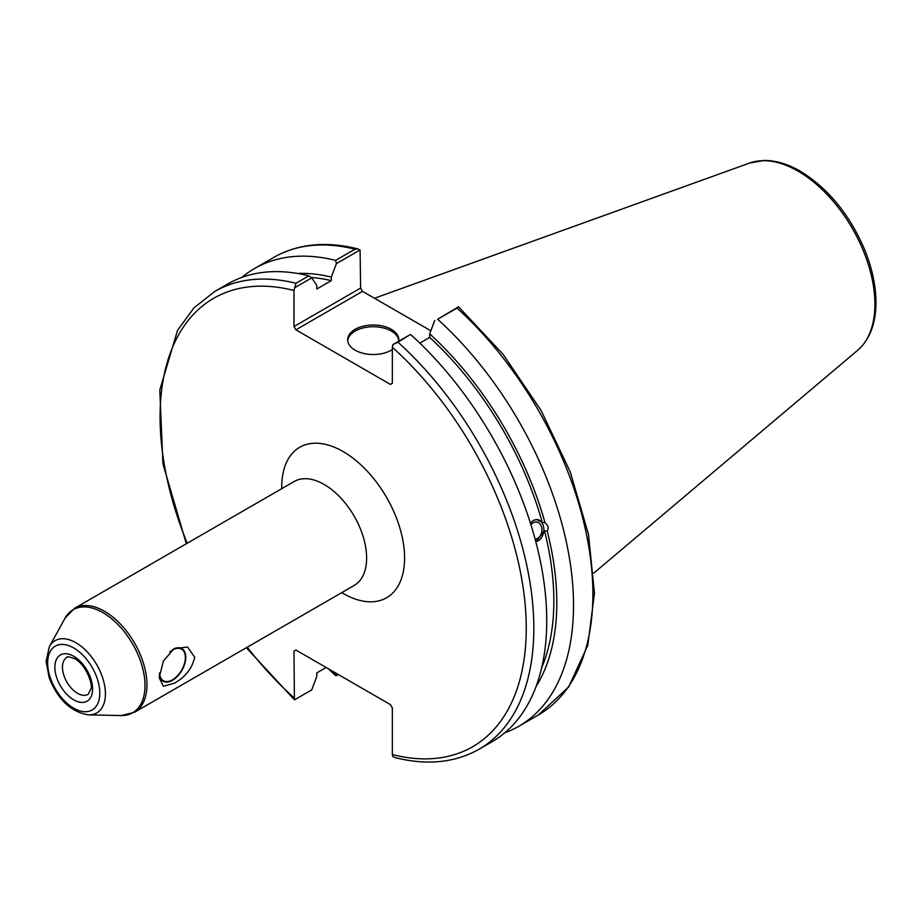 <?xml version="1.0" encoding="UTF-8"?>
<svg xmlns="http://www.w3.org/2000/svg" width="922" height="922" viewBox="0 0 922 922"><rect width="100%" height="100%" fill="white"/><g stroke="black" fill="none" stroke-linecap="round" stroke-linejoin="round"><path stroke-width="1.38" d="M169.74 651.981A18.21 10.511 -60 0 1 181.588 649.157A18.21 10.511 -60 0 1 185.368 657.49A18.21 10.511 -60 0 1 177.416 675.826A18.21 10.511 -60 0 1 163.378 680.701A18.21 10.511 -60 0 1 159.621 672.795M159.333 674.881A18.82 10.868 120 0 0 173.509 679.664A18.82 10.868 120 0 0 185.795 657.248A18.82 10.868 120 0 0 173.324 649.111M194.68 657.248C192.076 668.646 185.241 677.313 174.189 683.248L163.413 686.291L159.183 677.739L163.413 660.982L174.189 648.581L187.569 647.037L194.68 657.248M246.335 647.717L294.406 699.763L293.98 651.128L295.881 650.033L390.432 704.627L392.334 707.912L392.334 754.553L392.887 756.593L395.123 757.63C426.99 765.606 454.984 762.794 479.106 749.206A264.291 152.591 -120 0 0 397.958 342.177L392.887 344.598L392.334 347.271L392.334 383.322L390.432 384.416L295.881 329.822L362.53 291.352L360.629 288.056L293.98 326.538L295.881 329.822M293.98 326.538L293.98 290.488L295.95 283.273A264.291 152.591 -120 0 0 214.814 291.444L193.943 307.879L177.554 330.307L159.794 390.018L162.917 463.801L186.325 543.761M295.881 650.033L293.98 651.128M326.111 667.493L316.799 672.876L316.799 676.425L311.74 689.875L294.533 699.81M294.533 287.814L311.74 277.879L308.847 275.828A264.291 152.591 -120 0 0 227.711 283.999L214.814 291.444M311.74 277.879L316.799 285.474L316.799 289.035L331.344 280.634L331.344 277.084L336.403 263.634L360.076 249.966L360.629 288.056M530.957 524.883A8.701 6.442 -81.1 0 1 536.754 522.013A8.701 6.442 -81.1 0 1 541.56 527.061A8.701 6.442 -81.1 0 1 535.152 539.266M530.38 523.051L533.227 520.469L536.512 519.489L542.251 522.325L545.029 522.762C548.198 525.275 548.947 528.076 547.265 531.164L544.487 530.726L535.843 541.882M535.797 541.721A11.283 8.344 98.9 0 0 543.796 530.692A11.283 8.344 98.9 0 0 537.468 519.535M536.016 686.613A249.309 143.936 -120 0 0 547.265 531.164M504.714 732.852A264.291 152.591 -120 0 0 518.786 726.294A264.291 152.591 -120 0 0 437.639 319.266L457.012 308.086A264.291 152.591 60 0 1 538.148 715.115L518.786 726.294M538.148 715.115L568.69 686.936L587.798 645.319L594.459 593.272L588.455 534.207L570.269 471.949L541.168 410.624L503.078 354.325L458.557 306.796L437.639 319.266M434.758 320.418L429.698 333.868L429.698 337.417L419.821 343.122M545.029 522.762A249.309 143.936 -120 0 0 429.698 333.868M541.71 667.586A245.125 141.527 -120 0 0 544.487 530.726M338.305 674.535L336.403 675.63L334.018 672.057M357.84 248.917C325.973 240.953 297.979 243.765 273.869 257.353A264.291 152.591 60 0 1 355.005 249.182L357.84 248.917L360.076 249.966M355.005 249.182L335.631 260.373L336.403 263.634M335.631 260.373A264.291 152.591 -120 0 0 254.495 268.533A264.291 152.591 -120 0 0 241.783 277.441M328.324 668.761A264.291 152.591 -120 0 0 335.631 675.572L336.403 675.63M458.43 306.749L457.012 308.086M362.53 291.352L430.851 330.791M397.958 342.177L410.094 334.663L392.887 344.598M308.847 275.828L295.95 283.273M479.106 749.206L492.002 741.761A264.291 152.591 -120 0 0 410.866 334.721M398.777 340.633A25.574 14.764 0 0 0 391.331 331.067A25.574 14.764 0 0 0 364.167 327.702A25.574 14.764 0 0 0 347.721 340.633M392.334 349.576A25.574 14.764 180 0 1 364.144 353.552A25.574 14.764 180 0 1 347.675 339.757A25.574 14.764 180 0 1 363.464 326.111A25.574 14.764 180 0 1 391.331 329.315A25.574 14.764 180 0 1 398.823 339.757A25.574 14.764 180 0 1 398.696 341.244M542.251 522.325A245.125 141.527 -120 0 0 429.698 337.417M331.344 277.084A249.309 143.936 -120 0 0 297.483 273.442M331.344 280.634A245.125 141.527 -120 0 0 311.187 277.487M88.189 694.335A21.31 12.309 60 0 1 71.766 688.63A21.31 12.309 60 0 1 62.454 667.182A21.31 12.309 60 0 1 66.868 657.421C66.442 656.245 69.092 656.694 74.843 658.746C86.564 665.073 93.18 685.588 90.886 688.999L88.189 694.335M73.737 656.28A26.68 15.409 -120 0 0 57.395 679.526A26.68 15.409 -120 0 0 90.068 698.403A26.68 15.409 -120 0 0 73.737 656.28M73.737 647.982A36.857 21.275 60 0 1 96.303 706.148A36.857 21.275 60 0 1 51.159 680.09A36.857 21.275 60 0 1 73.737 647.982M75.927 642.738A41.721 24.087 -120 0 0 49.35 646.668L46.1 661.316L49.2 677.797C58.04 699.902 71.225 712.268 88.743 714.884A41.721 24.087 -120 0 0 104.682 685.818A41.721 24.087 -120 0 0 75.927 642.738M102.907 612.634A59.515 34.368 60 0 1 143.936 674.086A59.515 34.368 60 0 1 121.185 715.553L134.52 712.28A60.022 34.656 -120 0 0 143.717 664.186A60.022 34.656 -120 0 0 104.509 611.298A60.022 34.656 -120 0 0 74.498 608.324L65.001 618.236A59.515 34.368 60 0 1 102.907 612.634M74.498 608.324L294.164 481.503A60.022 34.656 60 0 1 354.186 516.159A60.022 34.656 60 0 1 354.186 585.458L134.52 712.28M341.762 592.627A86.875 50.157 -120 0 0 343.157 593.445A86.875 50.157 -120 0 0 404.585 557.441A86.875 50.157 -120 0 0 342.235 451.054A86.875 50.157 -120 0 0 281.752 488.672M392.334 347.271A258.921 149.491 60 0 1 526.243 628.216A258.921 149.491 60 0 1 392.334 754.553M293.98 697.77A258.921 149.491 60 0 1 247.234 647.198M187.212 543.242A258.921 149.491 60 0 1 293.98 290.488M798.072 171.158A108.658 62.731 60 0 1 867.441 261.79A108.658 62.731 60 0 1 857.714 350.245C869.077 340.183 875.139 325.478 875.9 306.127C876.442 288.563 872.788 269.985 864.94 250.369C849.842 214.78 828.267 188.376 800.204 171.158C787.745 163.966 775.69 160.405 764.05 160.486L749.632 163.044A108.658 62.731 60 0 1 798.072 171.158M88.743 714.884L121.185 715.553M49.35 646.668L65.001 618.236M273.869 257.353L254.495 268.533M749.632 163.044L374.482 298.255M857.714 350.245L593.78 573.127"/></g></svg>
